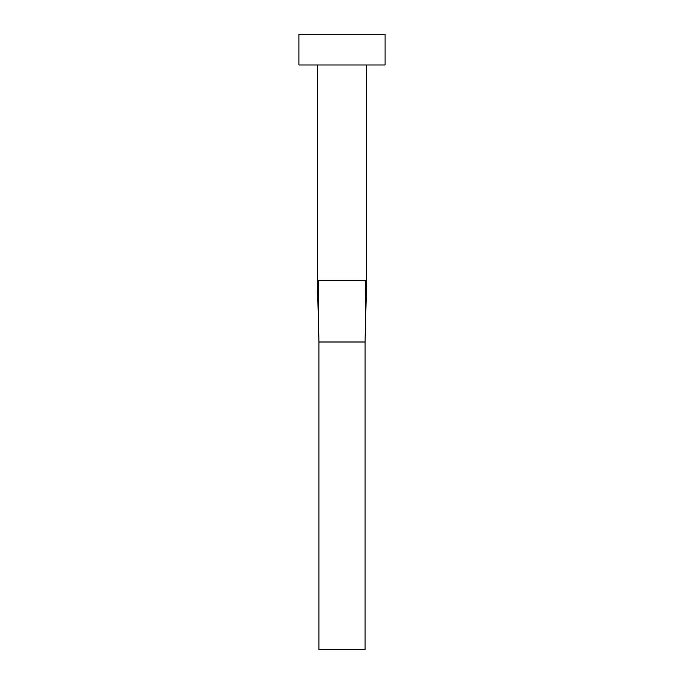 <?xml version="1.0" encoding="UTF-8"?>
<svg xmlns="http://www.w3.org/2000/svg" width="684" height="684" viewBox="0 0 684 684"><rect width="100%" height="100%" fill="white"/><g stroke="black" fill="none" stroke-linecap="round" stroke-linejoin="round"><path stroke-width="1.03" d="M366.624 64.98L366.624 280.44L317.376 280.44L317.376 64.98M385.092 64.98L298.908 64.98L298.908 34.2L385.092 34.2L385.092 64.98M365.795 280.44L365.085 342L318.915 342L318.205 280.44M366.624 280.44L365.085 342L365.085 649.8L318.915 649.8L318.915 342L317.376 280.44"/></g></svg>
